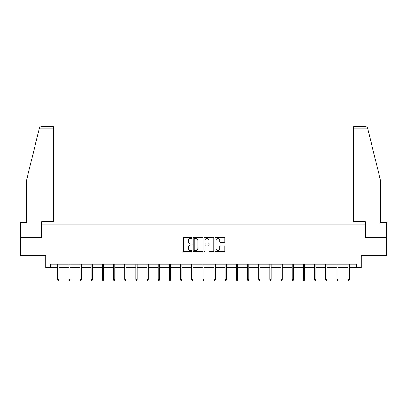 <?xml version="1.0" encoding="UTF-8"?>
<svg xmlns="http://www.w3.org/2000/svg" width="407" height="407" viewBox="0 0 407 407"><rect width="100%" height="100%" fill="white"/><g stroke="black" fill="none" stroke-linecap="round" stroke-linejoin="round"><path stroke-width="0.61" d="M192.048 237.932A0.493 0.493 0 0 0 191.56 237.444L184.091 237.444A0.702 0.702 0 0 0 183.389 238.146L183.389 250.788A0.702 0.702 0 0 0 184.091 251.49L191.56 251.49A0.493 0.493 0 0 0 192.048 251.002A0.493 0.493 0 0 0 191.56 250.508L190.593 250.508A2.249 2.249 0 0 1 188.344 248.26L188.344 247.207A2.249 2.249 0 0 1 190.593 244.958L191.56 244.958A0.493 0.493 0 0 0 192.048 244.47A0.493 0.493 0 0 0 191.56 243.976L190.593 243.976A2.249 2.249 0 0 1 188.344 241.727L188.344 240.674A2.249 2.249 0 0 1 190.593 238.426L191.56 238.426A0.493 0.493 0 0 0 192.048 237.932M224.033 242.394A0.702 0.702 0 0 0 224.735 241.692L224.735 238.146A0.702 0.702 0 0 0 224.033 237.444L215.741 237.444A0.702 0.702 0 0 0 215.038 238.146L215.038 250.788A0.702 0.702 0 0 0 215.741 251.49L224.033 251.49A0.702 0.702 0 0 0 224.735 250.788L224.735 246.505A0.702 0.702 0 0 0 224.033 245.803L220.482 245.803A0.702 0.702 0 0 0 219.78 246.505L219.78 248.631A1.877 1.877 0 0 1 217.903 250.508A1.877 1.877 0 0 1 216.02 248.631L216.02 240.303A1.877 1.877 0 0 1 217.903 238.426A1.877 1.877 0 0 1 219.78 240.303L219.78 241.692A0.702 0.702 0 0 0 220.482 242.394L224.033 242.394M50.768 267.73L50.768 264.148L356.232 264.148L356.232 267.73L361.243 267.73L361.243 255.56L386.65 255.56L386.65 237.668L365.323 237.668L365.323 224.786L41.677 224.786L41.677 237.668L20.35 237.668L20.35 255.56L45.757 255.56L45.757 267.73L57.708 267.73M202.884 238.146A0.702 0.702 0 0 0 202.182 237.444L193.895 237.444A0.702 0.702 0 0 0 193.193 238.146L193.193 250.788A0.702 0.702 0 0 0 193.895 251.49L202.182 251.49A0.702 0.702 0 0 0 202.884 250.788L202.884 238.146M204.818 237.444L213.105 237.444A0.702 0.702 0 0 1 213.807 238.146L213.807 250.788A0.702 0.702 0 0 1 213.105 251.49L209.559 251.49A0.702 0.702 0 0 1 208.857 250.788L208.857 245.66A0.702 0.702 0 0 0 208.155 244.958L205.8 244.958A0.702 0.702 0 0 0 205.097 245.66L205.097 251.002A0.493 0.493 0 0 1 204.604 251.49A0.493 0.493 0 0 1 204.116 251.002L204.116 238.146A0.702 0.702 0 0 1 204.818 237.444M59 267.73L68.875 267.73M70.162 267.73L80.042 267.73M81.329 267.73L91.204 267.73M92.496 267.73L102.371 267.73M103.658 267.73L113.538 267.73M114.825 267.73L124.7 267.73M125.987 267.73L135.867 267.73M137.154 267.73L147.029 267.73M148.321 267.73L158.196 267.73M159.483 267.73L169.363 267.73M170.65 267.73L180.525 267.73M181.812 267.73L191.692 267.73M192.979 267.73L202.854 267.73M204.146 267.73L214.021 267.73M215.308 267.73L225.188 267.73M226.475 267.73L236.35 267.73M237.637 267.73L247.517 267.73M248.804 267.73L258.679 267.73M259.971 267.73L269.846 267.73M271.133 267.73L281.013 267.73M282.3 267.73L292.175 267.73M293.462 267.73L303.342 267.73M304.629 267.73L314.504 267.73M315.796 267.73L325.671 267.73M326.958 267.73L336.838 267.73M338.125 267.73L348 267.73M349.292 267.73L356.232 267.73M194.668 238.426A0.493 0.493 0 0 0 194.175 238.919L194.175 250.015A0.493 0.493 0 0 0 194.668 250.508L195.686 250.508A2.249 2.249 0 0 0 197.934 248.26L197.934 240.674A2.249 2.249 0 0 0 195.686 238.426L194.668 238.426M208.857 240.339A1.877 1.877 0 0 0 206.98 238.461A1.877 1.877 0 0 0 205.097 240.339L205.097 243.274A0.702 0.702 0 0 0 205.8 243.976L208.155 243.976A0.702 0.702 0 0 0 208.857 243.274L208.857 240.339M57.708 279.334L57.998 280.265L58.71 280.265L59 279.334L57.708 279.334L57.708 264.148M59 279.334L59 264.148M39.214 128.882L39.342 128.368C39.667 127.35 40.364 126.806 41.428 126.735L53.342 126.735L53.342 128.882L39.214 128.882L26.506 180.413L26.506 222.639L20.35 222.639L20.35 237.668M41.606 237.668L41.606 221.708L53.342 221.708L53.342 128.882M386.65 237.668L386.65 222.639L380.494 222.639L380.494 180.413L367.658 128.368C367.333 127.35 366.636 126.806 365.572 126.735L353.658 126.735L353.658 221.708L365.394 221.708L365.394 237.668M68.875 279.334L69.159 280.265L69.877 280.265L70.162 279.334L68.875 279.334L68.875 264.148M70.162 279.334L70.162 264.148M80.042 279.334L80.327 280.265L81.044 280.265L81.329 279.334L80.042 279.334L80.042 264.148M81.329 279.334L81.329 264.148M91.204 279.334L91.494 280.265L92.206 280.265L92.496 279.334L91.204 279.334L91.204 264.148M92.496 279.334L92.496 264.148M102.371 279.334L102.656 280.265L103.373 280.265L103.658 279.334L102.371 279.334L102.371 264.148M103.658 279.334L103.658 264.148M113.538 279.334L113.823 280.265L114.535 280.265L114.825 279.334L113.538 279.334L113.538 264.148M114.825 279.334L114.825 264.148M124.7 279.334L124.985 280.265L125.702 280.265L125.987 279.334L124.7 279.334L124.7 264.148M125.987 279.334L125.987 264.148M135.867 279.334L136.152 280.265L136.869 280.265L137.154 279.334L135.867 279.334L135.867 264.148M137.154 279.334L137.154 264.148M147.029 279.334L147.319 280.265L148.031 280.265L148.321 279.334L147.029 279.334L147.029 264.148M148.321 279.334L148.321 264.148M158.196 279.334L158.481 280.265L159.198 280.265L159.483 279.334L158.196 279.334L158.196 264.148M159.483 279.334L159.483 264.148M169.363 279.334L169.648 280.265L170.365 280.265L170.65 279.334L169.363 279.334L169.363 264.148M170.65 279.334L170.65 264.148M180.525 279.334L180.81 280.265L181.527 280.265L181.812 279.334L180.525 279.334L180.525 264.148M181.812 279.334L181.812 264.148M191.692 279.334L191.977 280.265L192.694 280.265L192.979 279.334L191.692 279.334L191.692 264.148M192.979 279.334L192.979 264.148M202.854 279.334L203.144 280.265L203.856 280.265L204.146 279.334L202.854 279.334L202.854 264.148M204.146 279.334L204.146 264.148M214.021 279.334L214.306 280.265L215.023 280.265L215.308 279.334L214.021 279.334L214.021 264.148M215.308 279.334L215.308 264.148M225.188 279.334L225.473 280.265L226.19 280.265L226.475 279.334L225.188 279.334L225.188 264.148M226.475 279.334L226.475 264.148M236.35 279.334L236.635 280.265L237.352 280.265L237.637 279.334L236.35 279.334L236.35 264.148M237.637 279.334L237.637 264.148M247.517 279.334L247.802 280.265L248.519 280.265L248.804 279.334L247.517 279.334L247.517 264.148M248.804 279.334L248.804 264.148M258.679 279.334L258.969 280.265L259.681 280.265L259.971 279.334L258.679 279.334L258.679 264.148M259.971 279.334L259.971 264.148M269.846 279.334L270.131 280.265L270.848 280.265L271.133 279.334L269.846 279.334L269.846 264.148M271.133 279.334L271.133 264.148M281.013 279.334L281.298 280.265L282.015 280.265L282.3 279.334L281.013 279.334L281.013 264.148M282.3 279.334L282.3 264.148M292.175 279.334L292.465 280.265L293.177 280.265L293.462 279.334L292.175 279.334L292.175 264.148M293.462 279.334L293.462 264.148M303.342 279.334L303.627 280.265L304.344 280.265L304.629 279.334L303.342 279.334L303.342 264.148M304.629 279.334L304.629 264.148M314.504 279.334L314.794 280.265L315.506 280.265L315.796 279.334L314.504 279.334L314.504 264.148M315.796 279.334L315.796 264.148M325.671 279.334L325.956 280.265L326.673 280.265L326.958 279.334L325.671 279.334L325.671 264.148M326.958 279.334L326.958 264.148M336.838 279.334L337.123 280.265L337.841 280.265L338.125 279.334L336.838 279.334L336.838 264.148M338.125 279.334L338.125 264.148M348 279.334L348.29 280.265L349.002 280.265L349.292 279.334L348 279.334L348 264.148M349.292 279.334L349.292 264.148M367.786 128.882L353.658 128.882"/></g></svg>

